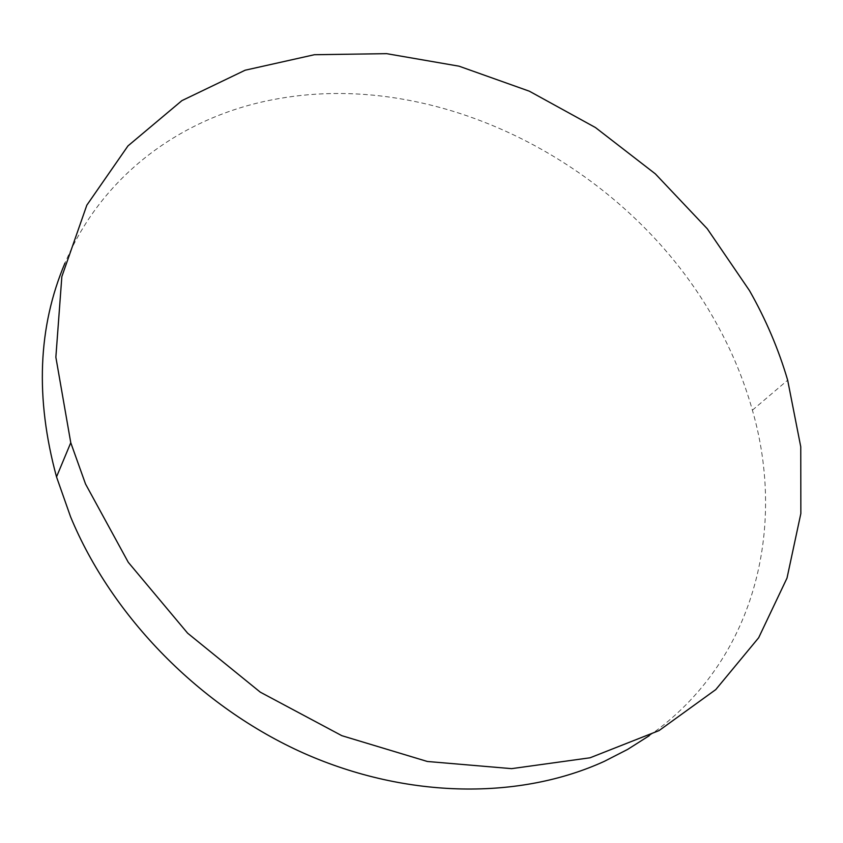 <?xml version="1.0" encoding="UTF-8"?>
<svg xmlns="http://www.w3.org/2000/svg" width="843" height="843" viewBox="0 0 843 843"><rect width="100%" height="100%" fill="white"/><g stroke="black" fill="none" stroke-linecap="round" stroke-linejoin="round"><path stroke-width="0.63" stroke-dasharray="4.21 3.16" d="M649.279 735.686C754.938 661.723 786.582 528.413 752.399 410.183C743.863 379.93 731.787 350.825 716.16 322.848C631.786 169.601 444.999 68.736 277.8 98.779C186.092 114.785 103.468 172.151 64.995 263.048M752.399 410.183L787.668 380.193"/><path stroke-width="1.26" d="M64.995 263.048C37.935 326.863 35.111 398.149 56.523 476.896L70.57 516.791C111.95 616.876 200.297 707.129 304.186 753.4C408.275 799.385 520.637 799.575 604.315 761.355L627.603 749.427L649.279 735.686M85.533 484.008L128.273 562.302L187.61 633.167L260.276 692.156L341.847 735.686L427.317 761.471L511.596 768.647L590.079 757.783L659.036 730.596L715.77 689.595L758.668 637.74L787.014 578.077L800.85 513.524L800.755 446.779L787.668 380.193C778.542 349.181 765.802 319.307 749.469 290.582L707.245 228.727L655.338 173.858L595.453 127.546L529.383 91.213L459.056 66.186L386.6 53.657L314.397 54.721L245.155 70.211L181.909 100.623L127.978 145.902L86.829 205.176L61.845 276.62L55.859 357.2L70.77 442.723L85.533 484.008M56.523 476.896L70.77 442.723"/></g></svg>
